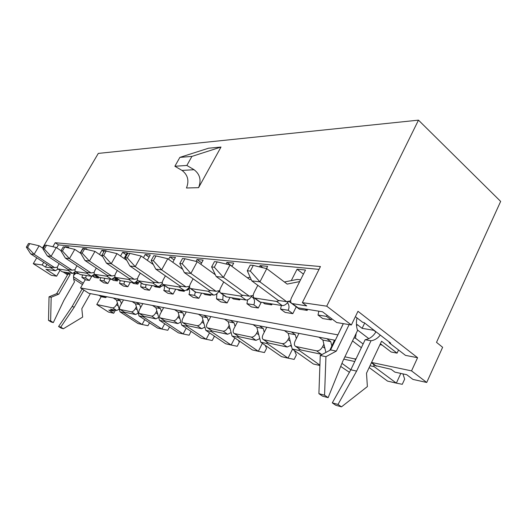 <?xml version="1.0" encoding="UTF-8"?>
<svg xmlns="http://www.w3.org/2000/svg" width="527" height="527" viewBox="0 0 527 527"><rect width="100%" height="100%" fill="white"/><g stroke="black" fill="none" stroke-linecap="round" stroke-linejoin="round"><path stroke-width="0.79" d="M305.561 309.178L307.175 310.39L299.408 309.184L288.697 301.213M270.12 303.73L271.695 304.889L264.706 303.802L263.138 302.663M238.151 298.822L239.686 299.922L233.356 298.941L231.827 297.847M209.16 294.369L210.662 295.423L204.904 294.534L203.415 293.486M182.764 290.311L184.219 291.326L178.963 290.509L177.513 289.507M158.416 286.471L160.037 287.577L155.215 286.826L153.805 285.865M135.208 282.36L137.83 284.132L133.397 283.447L132.013 282.518M114.774 279.224L117.369 280.963L113.272 280.324L111.869 279.389M95.921 276.352L98.45 278.032L94.662 277.439L92.456 275.983M375.889 331.977L373.689 330.277L362.135 328.341L357.26 324.599L356.581 326.015M368.808 338.63L357.359 329.902M379.967 344.651L382.095 345.047M216.999 294.198L216.604 293.914M189.285 289.745L188.225 289.007M164.002 285.706L162.948 284.982M123.496 299.935L120.354 305.581C119.379 307.491 119.267 308.756 120.011 309.389L124.326 312.122L135.544 314.527L138.212 313.117M65.987 247.328L65.137 246.761L68.793 247.11L68.345 247.874M59.169 263.665L58.345 265.068C57.285 267.031 57.074 268.296 57.72 268.862L62.364 271.813L57.72 268.862M112.679 307.88L116.704 310.489L110.551 309.171L113.529 311.095L108.832 310.08L113.74 313.242L108.529 312.089L96.77 304.527L112.679 307.88C113.898 307.9 115.143 306.872 116.434 304.784L117.409 303.025M142.817 303.618L139.596 309.487C138.601 311.457 138.509 312.781 139.312 313.446L143.752 316.286L155.86 318.881L158.699 317.412M83.352 248.849L82.792 248.467L86.738 248.849L86.415 249.403M76.982 265.786L75.98 267.532C74.893 269.56 74.696 270.878 75.394 271.484L80.196 274.554L75.394 271.484M124.326 312.122L120.261 309.481L131.421 311.832C132.725 311.865 134.042 310.798 135.367 308.631L136.374 306.8M82.792 248.467L80.176 252.993M163.68 307.59L160.366 313.703C159.352 315.745 159.279 317.122 160.149 317.834L164.734 320.785L177.836 323.591L180.866 322.063M103.898 251.689L101.882 250.318L106.164 250.727L105.98 251.056M96.296 268.052L95.077 270.199C93.964 272.301 93.786 273.678 94.544 274.323L99.129 277.367M143.752 316.286L139.589 313.552L151.638 316.095C153.041 316.134 154.424 315.027 155.794 312.774L156.829 310.877M101.882 250.318L99.504 254.488M186.262 311.898L182.856 318.268C181.822 320.383 181.782 321.819 182.717 322.583L187.454 325.653L201.676 328.703L204.931 327.109M126.151 254.765L122.613 252.321L127.27 252.769L124.062 258.474M117.31 270.476L115.828 273.105C114.695 275.278 114.537 276.715 115.36 277.406L120.07 280.568M164.734 320.785L160.465 317.959L173.508 320.706C175.023 320.759 176.486 319.612 177.902 317.267L178.963 315.284M122.613 252.321L120.518 256.036M210.787 316.575L207.282 323.229C206.241 325.416 206.222 326.924 207.236 327.741L212.137 330.943L227.638 334.27L231.129 332.603M149.049 257.209L145.195 254.508L150.281 254.996L147.316 260.338M140.248 273.065L138.469 276.267C137.31 278.526 137.178 280.028 138.074 280.772L142.909 284.053M187.454 325.653L183.08 322.722L197.25 325.706C198.883 325.778 200.431 324.586 201.9 322.135L202.987 320.067M145.195 254.508L143.449 257.644M237.525 321.668L233.922 328.637C232.862 330.903 232.881 332.484 233.981 333.367L239.054 336.713L256.01 340.35L259.785 338.611M174.108 259.903L169.892 256.893L175.458 257.433L172.803 262.288M165.392 275.838L163.265 279.732C162.079 282.077 161.98 283.651 162.955 284.455L167.915 287.874M212.137 330.943L207.658 327.906L223.099 331.16C224.871 331.246 226.518 330.007 228.039 327.445L229.166 325.278M169.892 256.893L168.581 259.284M266.787 327.247L263.078 334.559C261.998 336.911 262.057 338.565 263.256 339.52L268.526 343.031L287.149 347.023L291.233 345.198M201.65 262.881L197.006 259.521L203.139 260.114L200.879 264.304M193.086 278.796L190.53 283.539C189.325 285.983 189.259 287.637 190.326 288.506L195.412 292.063M239.054 336.713L234.469 333.558L251.359 337.115C253.296 337.227 255.055 335.936 256.629 333.248L257.782 330.976M197.006 259.521L196.004 261.379M298.947 333.38L295.12 341.061C294.033 343.505 294.138 345.244 295.443 346.285L300.924 349.974L322.168 354.44M232.051 266.201L226.92 262.413L233.705 263.072L231.952 266.385M223.725 281.958L220.668 287.749C219.443 290.291 219.41 292.03 220.582 292.986L225.8 296.694M268.526 343.031L263.829 339.744L282.386 343.657C284.508 343.788 286.385 342.445 288.019 339.619L289.211 337.234M226.92 262.413L226.07 264.014M334.454 340.146L329.849 350.323M262.848 267.716L260.081 265.621L267.63 266.352L266.478 268.586M257.815 285.324L254.139 292.432C252.894 295.074 252.92 296.912 254.205 297.953L259.541 301.826M300.924 349.974L296.121 346.555L316.608 350.87C318.94 351.035 320.956 349.625 322.656 346.654L323.888 344.138M260.081 265.621L259.422 266.893M303.433 274.132L297.063 269.205L305.508 270.022L291.55 297.656C290.285 300.41 290.364 302.36 291.787 303.499L297.235 307.551M297.063 269.205L291.266 280.621M98.911 277.222L98.45 278.032M118.265 279.356L117.369 280.963M138.693 282.571L137.83 284.132M160.768 286.233L160.037 287.577M184.621 290.575L184.219 291.326M211.063 294.659L210.662 295.423M240.101 299.119L239.686 299.922M272.13 304.039L271.695 304.889M307.623 309.494L307.175 310.39M371.568 362.457L411.541 370.883L417.588 357.708L357.978 311.299L351.371 324.975L326.727 306.174L302.353 302.643L306.714 305.917L291.787 303.499M351.371 324.975L336.766 322.557L322.511 311.78L297.485 307.742M375.204 365.56L391.139 369.308L394.901 372.134L406.712 374.697L412.957 379.42L426.718 382.464L411.541 370.883M417.588 357.708L405.507 355.382L389.354 342.906L390.705 343.149L364.098 322.577L362.76 322.366L355.382 316.661M288.539 301.246C286.596 304.217 284.494 305.667 282.215 305.594L259.752 301.984M279.514 300.621L276.576 301.437L254.205 297.953M343.782 359.157L354.77 361.515M344.895 356.832L354.539 358.867L355.639 359.677M356.041 358.841L354.539 358.867M252.031 295.647C250.187 298.605 248.191 300.067 246.05 300.034L225.978 296.826M243.237 295.298L240.562 296.082L220.582 292.986M296.121 346.555L295.443 346.285M219.278 290.667C217.513 293.585 215.629 295.048 213.619 295.054L195.57 292.175M210.721 290.529L208.284 291.286L190.326 288.506M263.829 339.744L263.256 339.52M189.575 286.49C187.889 289.198 186.15 290.555 184.364 290.555L168.047 287.966M181.42 286.227L179.18 286.958L162.955 284.455M234.469 333.558L233.981 333.367M162.303 283.276C160.735 285.45 159.253 286.523 157.843 286.484L143.021 284.132M154.872 282.327L152.81 283.039L138.074 280.772M207.658 327.906L207.236 327.741M137.58 280.107C136.15 281.938 134.853 282.828 133.693 282.775L120.169 280.634L119.537 283.421L123.911 284.119L124.53 281.365M130.716 278.783L128.805 279.468L115.36 277.406M183.08 322.722L182.717 322.583M115.044 277.097L111.605 279.382L99.214 277.419M108.628 275.542L106.856 276.207L94.544 274.323M94.425 274.238L91.336 276.267L80.196 274.554M88.365 272.571L86.711 273.21L75.644 271.57M75.486 271.543L72.654 273.394L62.364 271.813M69.709 269.831L68.161 270.456L57.944 268.935M220.991 147.053L208.567 148.212L179.872 157.382L174.872 166.255L182.006 170.419C187.849 174.859 189.338 180.721 186.466 187.994L198.58 187.665L220.991 147.053L191.92 156.4L179.872 157.382M52.858 246.722L55.197 242.736L320.442 266.55L302.353 302.643M326.727 306.174L418.478 120.149L98.299 153.41L42.529 248.013M52.469 267.301L51.014 267.907L45.427 267.077L42.16 264.962L33.293 263.678L36.745 257.822M42.16 264.962L43.701 262.334M57.996 269.04L55.394 270.746L45.968 269.297L56.633 276.174L51.356 275.305L33.293 263.678M60.012 270.351L56.633 276.174M74.096 273.282L75.17 273.987L75.592 273.256M418.478 120.149L500.65 201.406L436.514 342.359L442.634 347.286L426.718 382.464M114.168 309.948L113.529 311.095M106.717 296.734L105.696 297.59L101.171 296.721L96.77 304.527M101.171 296.721L98.911 295.245M82.475 284.554L73.648 278.803M67.535 274.83L63.075 271.925M116.704 310.489L119.214 309.125M364.677 323.031L362.135 328.341M337.886 334.908L343.268 323.631M389.051 341.871L389.354 342.906M113.74 313.242L115.426 310.219M105.696 297.59L104.84 297.03M83.253 283.19L73.536 276.853M337.814 334.856L80.545 287.933L88.892 293.335L335.264 340.297M80.545 287.933L85.288 279.633M73.655 275.305L75.17 273.987M191.92 156.4L186.854 165.458L174.872 166.255M186.854 165.458L194.074 169.714C199.99 174.253 201.492 180.234 198.58 187.665M45.427 267.077L46.962 264.449M56.699 247.815L58.418 244.884L55.197 242.736M58.418 244.884L319.026 269.376M67.482 272.597L70.203 274.376L58.826 294.119L51.178 297.281L50.638 320.943L53.313 322.577L63.833 300.469L74.478 281.912C73.293 278.921 73.227 275.858 74.281 272.729M65.282 272.261L67.996 274.033L70.203 274.376M67.996 274.033L56.659 293.671L58.826 294.119M56.659 293.671L49.044 296.82L51.178 297.281M49.044 296.82L48.51 320.363L50.638 320.943M48.51 320.363L51.172 321.997L53.313 322.577M83.951 290.14L74.3 307.083L60.75 327.135L63.385 328.749L82.667 317.076L81.823 308.697L90.374 293.618M82.133 288.961L72.08 306.582L74.3 307.083M72.08 306.582L58.583 326.529L60.75 327.135M58.583 326.529L61.211 328.137L63.385 328.749M103.555 296.134L104.972 297.057L105.308 296.464M101.237 295.693L102.653 296.609L104.972 297.057M349.137 324.606L336.318 351.101L325.93 356.693L324.566 395.197L328.13 397.654L342.853 361.094L357.543 330.501C356.278 326.509 356.087 322.307 356.97 317.893M343.354 323.65L330.594 349.921L336.318 351.101M330.594 349.921L320.245 355.468L325.93 356.693M320.245 355.468L318.907 393.662L324.566 395.197M318.907 393.662L322.452 396.106L328.13 397.654M376.001 331.786C373.142 336.397 369.526 339.039 365.165 339.704L371.015 340.765L356.608 371.1L337.991 404.453L341.476 406.851L367.378 386.587L366.509 373.195L381.588 341.219L397.081 353.13L398.537 350M380.29 335.1C377.615 338.38 374.526 340.271 371.015 340.765M365.165 339.704L350.824 369.789L356.608 371.1M341.944 363.353L350.824 369.789L332.287 402.859L337.991 404.453M332.287 402.859L335.758 405.25L341.476 406.851M380.395 343.749L391.166 351.996L397.081 353.13M152.52 305.469L155.933 307.748L159.549 320.37L178.462 332.88L183.146 333.96L186.229 328.156M157.072 306.332L160.504 308.638L155.933 307.748M163.825 320.271L164.134 321.365L159.549 320.37M160.504 308.638L161.407 311.786M164.134 321.365L183.146 333.96L189.127 335.198L191.044 331.378M110.275 279.178L107.851 283.48L104.043 280.95L104.642 278.309M104.043 280.95L100.005 280.311L103.793 282.815L107.851 283.48M100.005 280.311L100.598 277.689M92.969 275.654L97.455 276.589L94.241 274.455M75.078 269.699L72.12 270.186L51.06 256.366L47.331 255.911L68.266 269.62L72.12 270.186M46.56 245.266L45.17 245.127L42.937 248.915L44.321 249.06L46.56 245.266L56.244 247.512L61.02 250.681M56.244 247.512L51.06 256.366L44.321 249.06M42.937 248.915L47.331 255.911M130.321 282.255L127.824 286.741L123.911 284.119M119.537 283.421L123.43 286.023L127.824 286.741M113.041 278.961L117.152 279.587L114.451 277.782M117.607 278.915L117.152 279.587M94.162 272.452L91.099 272.973L69.432 258.612L65.381 258.118L86.922 272.36L91.099 272.973M64.742 247.038L63.233 246.886L60.928 250.839L62.436 250.997L64.742 247.038L74.781 249.37L80.783 253.401M74.781 249.37L69.432 258.612L62.436 250.997M60.928 250.839L65.381 258.118M201.577 293.203L198.844 298.328L194.608 295.377L195.273 291.971M194.608 295.377L188.936 294.468L193.152 297.399L198.844 298.328M188.936 294.468C189.924 292.393 189.845 290.436 188.686 288.605M186.176 290.1L187.283 290.272L186.637 289.817M189.825 287.973L187.283 290.272M162.336 282.294L158.91 282.92L135.235 266.642L129.932 265.997L153.449 282.123L158.91 282.92M129.873 253.382L127.89 253.191L125.34 257.723L127.317 257.934L129.873 253.382L141.15 256.036L153.337 264.541M141.15 256.036L135.235 266.642L127.317 257.934M125.34 257.723L129.932 265.997M224.542 319.197L228.217 321.747L232.045 336.002L252.334 349.915L258.335 351.298L262.367 343.334M230.404 320.311L234.1 322.886L228.217 321.747M237.558 335.831L237.947 337.28L232.045 336.002M234.1 322.886L235.055 326.45M237.947 337.28L258.335 351.298L264.442 352.55L266.576 348.321L265.186 345.297M175.722 289.231L173.073 294.119L168.95 291.286L169.615 288.289M168.95 291.286L163.765 290.463L167.869 293.269L173.073 294.119M163.765 290.463C164.734 288.46 164.641 286.583 163.489 284.824M159.516 286.042L161.822 286.392L160.399 285.417M163.311 284.705L161.822 286.392M137.547 278.717L134.247 279.303L111.269 263.717L106.441 263.131L129.273 278.572L134.247 279.303M106.151 251.069L104.353 250.898L101.889 255.213L103.687 255.404L106.151 251.069L116.987 253.612L126.809 260.364M116.987 253.612L111.269 263.717L103.687 255.404M101.889 255.213L106.441 263.131M198.475 314.224L202.058 316.681L205.82 330.35L225.642 343.756L231.142 345.027L234.818 337.906M203.844 315.251L207.447 317.722L202.058 316.681M210.866 330.205L211.222 331.516L205.82 330.35M207.447 317.722L208.382 321.141M211.222 331.516L231.142 345.027L237.229 346.279L239.304 342.234L238.395 340.356M152.059 285.594L149.49 290.272L145.472 287.551L146.111 284.679M145.472 287.551L140.722 286.793L144.714 289.494L149.49 290.272M140.722 286.793L141.177 282.874M135.235 282.34L138.529 282.847L136.427 281.418M139.418 281.688L138.529 282.847M114.912 275.45L111.737 275.996L89.425 261.049L85.012 260.516L107.185 275.331L111.737 275.996M84.531 248.961L82.884 248.803L80.506 252.927L82.146 253.105L84.531 248.961L94.959 251.399L102.732 256.675M94.959 251.399L89.425 261.049L82.146 253.105M80.506 252.927L85.012 260.516M174.549 309.665L178.054 312.03L181.736 325.159L201.097 338.097L206.169 339.269L209.529 332.86M179.49 310.607L183.007 312.992L178.054 312.03M186.374 325.034L186.71 326.226L181.736 325.159M183.007 312.992L183.923 316.272M186.71 326.226L206.169 339.269L212.203 340.514L214.232 336.641L213.764 335.725M356.147 333.413L355.481 338.209L353.973 337.939M352.537 340.929L361.357 347.688M355.481 338.209L363.129 343.979M373.61 364.368L374.137 366.64L370.013 365.758M369.17 367.55L387.503 381.087L396.344 383.129L400.823 373.419M374.137 366.64L396.344 383.129L402.279 384.308L404.657 379.124L402.931 373.874M296.24 306.826L292.808 313.657L288.223 310.284C289.448 307.425 289.198 304.916 287.478 302.755M288.223 310.284L280.575 309.066L285.133 312.406L292.808 313.657M280.575 309.066L281.339 305.456M253.23 295.403L249.35 296.194L223.448 277.406L216.195 276.523L241.933 295.107L249.35 296.194M217.17 261.893L214.463 261.629L211.623 266.939L214.324 267.229L217.17 261.893L230.029 264.962L249.857 279.6L251.109 279.363M247.367 277.762L250.16 277.228M230.029 264.962L223.448 277.406L214.324 267.229M211.623 266.939L216.195 276.523M318.947 337.188L322.886 340.08L325.917 352.431M326.793 338.683L330.752 341.601L322.886 340.08M330.752 341.601L331.753 345.705M340.706 366.423L349.414 372.306M261.194 302.36L258.283 308.025L253.823 304.804C255.246 300.976 254.449 298.236 251.438 296.596M253.823 304.804L246.932 303.71L251.372 306.898L258.283 308.025M246.932 303.71L247.631 299.823M219.739 290.575L216.024 291.306L190.886 273.434L184.384 272.643L209.364 290.324L216.024 291.306M184.944 258.75L182.52 258.513L179.779 263.54L182.204 263.796L184.944 258.75L197.236 261.669L215.359 274.771M214.245 273.961L214.911 273.842M197.236 261.669L190.886 273.434L182.204 263.796M179.779 263.54L184.384 272.643M284.376 330.6L288.229 333.367L292.195 348.973L313.42 364.005L319.896 365.494M291.464 331.951L295.337 334.744L288.229 333.367M298.862 348.716L299.31 350.508L292.195 348.973M295.337 334.744L296.319 338.65M299.31 350.508L319.909 365.152M229.937 297.557L227.124 302.939L222.769 299.856L223.119 294.784M222.769 299.856L216.538 298.868L220.859 301.918L227.124 302.939M216.538 298.868L216.834 293.73M219.575 291.866L218.488 291.932M189.601 286.227L186.038 286.905L161.644 269.864L155.788 269.152L180.023 286.023L186.038 286.905M156.005 255.931L153.818 255.72L151.177 260.483L153.357 260.713L156.005 255.931L167.77 258.711L182.698 269.304M167.77 258.711L161.644 269.864L153.357 260.713M151.177 260.483L155.788 269.152M253.052 324.632L256.82 327.287L260.72 342.188L281.477 356.634L288.038 358.149L292.498 349.19M259.488 325.857L263.269 328.532L256.82 327.287M266.767 341.977L267.182 343.584L260.72 342.188M263.269 328.532L264.238 332.26M267.182 343.584L288.038 358.149L294.158 359.394L296.352 354.961L294.448 350.574M291.583 346.568L290.548 345.837M331.806 318.809L331.252 319.929L326.562 316.384L327.023 315.199M326.562 316.384L318.018 315.027L322.689 318.532L331.252 319.929M318.018 315.027L318.815 311.213M290.654 300.798L286.602 301.661L259.923 281.859L251.781 280.865L278.289 300.443L286.602 301.661M253.276 265.41L250.226 265.114L247.282 270.753L250.318 271.076L253.276 265.41L266.761 268.651L287.169 284.093L299.672 281.583M284.389 281.991L297.287 279.422L300.574 279.791M266.761 268.651L259.923 281.859L250.318 271.076M247.282 270.753L251.781 280.865M91.79 276.24L89.386 280.463L85.67 278.025L86.25 275.483M85.67 278.025L81.929 277.433L85.624 279.85L89.386 280.463M81.929 277.433L82.508 274.91M74.491 272.558L75.552 273.25L78.852 273.75M57.456 267.149L54.597 267.611L34.117 254.304L30.678 253.882L51.033 267.09L54.597 267.611M29.795 243.632L28.511 243.507L26.35 247.143L27.628 247.275L29.795 243.632L39.15 245.793L43.207 248.461M39.15 245.793L34.117 254.304L27.628 247.275M26.35 247.143L30.678 253.882M132.165 301.589L135.498 303.789L139.036 315.95L157.514 328.044L161.848 329.046L164.694 323.776M136.374 302.386L139.727 304.613L135.498 303.789M142.988 315.864L143.285 316.865L139.036 315.95M139.727 304.613L140.604 307.643M143.285 316.865L161.848 329.046L167.77 330.277L169.542 326.984M113.298 297.992L116.553 300.12L120.018 311.852L138.074 323.565L142.099 324.494L144.727 319.678M117.205 298.737L120.479 300.884L116.553 300.12M123.687 311.78L123.957 312.702L120.018 311.852M120.479 300.884L121.342 303.809M123.957 312.702L142.099 324.494L147.955 325.712L149.53 322.82M116.434 304.784L118.292 305.996M135.367 308.631L137.27 309.883M155.794 312.774L157.744 314.072M177.902 317.267L179.898 318.604M201.9 322.135L203.942 323.525M228.039 327.445L230.134 328.888M256.629 333.248L258.77 334.75M288.019 339.619L290.219 341.186M322.656 346.654L324.902 348.288M298.407 308.078L292.702 303.835M376.462 366.166L371.548 362.51M276.576 301.437L282.215 305.594M260.516 302.254L254.963 298.223M240.562 296.082L246.05 300.034M226.61 297.05L221.215 293.203M316.608 350.87L321.477 354.381M208.284 291.286L213.619 295.054M196.103 292.36L190.86 288.691M282.386 343.657L287.149 347.023M179.18 286.958L184.364 290.555M168.502 288.117L163.403 284.613M251.359 337.115L256.01 340.35M152.81 283.039L157.843 286.484M143.41 284.264L138.463 280.904M223.099 331.16L227.638 334.27M128.805 279.468L133.693 282.775M120.505 280.746L115.696 277.518M197.25 325.706L201.676 328.703M106.856 276.207L111.605 279.382M99.511 277.518L94.834 274.422M173.508 320.706L177.836 323.591M86.711 273.21L91.336 276.267M151.638 316.095L155.86 318.881M68.161 270.456L72.654 273.394M131.421 311.832L135.544 314.527M51.014 267.907L55.394 270.746M194.074 169.714L182.006 170.419M371.436 362.754L375.487 365.764"/></g></svg>
